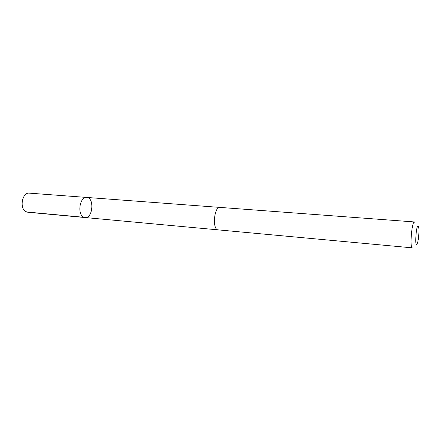 <?xml version="1.0" encoding="UTF-8"?>
<svg xmlns="http://www.w3.org/2000/svg" width="441" height="441" viewBox="0 0 441 441"><rect width="100%" height="100%" fill="white"/><g stroke="black" fill="none" stroke-linecap="round" stroke-linejoin="round"><path stroke-width="0.66" d="M83.162 216.862C76.999 213.378 80.135 196.355 86.701 197.436C94.628 197.607 92.864 218.686 85.019 217.54L83.162 216.862C76.999 213.378 80.135 196.355 86.701 197.436L29.376 193.147C22.331 192.067 19.15 208.196 25.782 211.575L27.777 212.242L85.019 217.54L83.162 216.862M414.463 221.95L220.081 207.413C214.017 206.333 212.038 229.932 218.201 229.877L412.291 247.853C409.551 248.333 411.833 221.024 414.463 221.95L415.119 222.81M418.531 226.591C416.287 221.029 414.22 251.646 417.407 243.178C418.586 239.992 419.363 230.753 418.724 227.413L418.531 226.591M83.988 217.297L26.675 212M219.921 207.408L86.701 197.436M218.047 229.855L85.019 217.54"/></g></svg>
